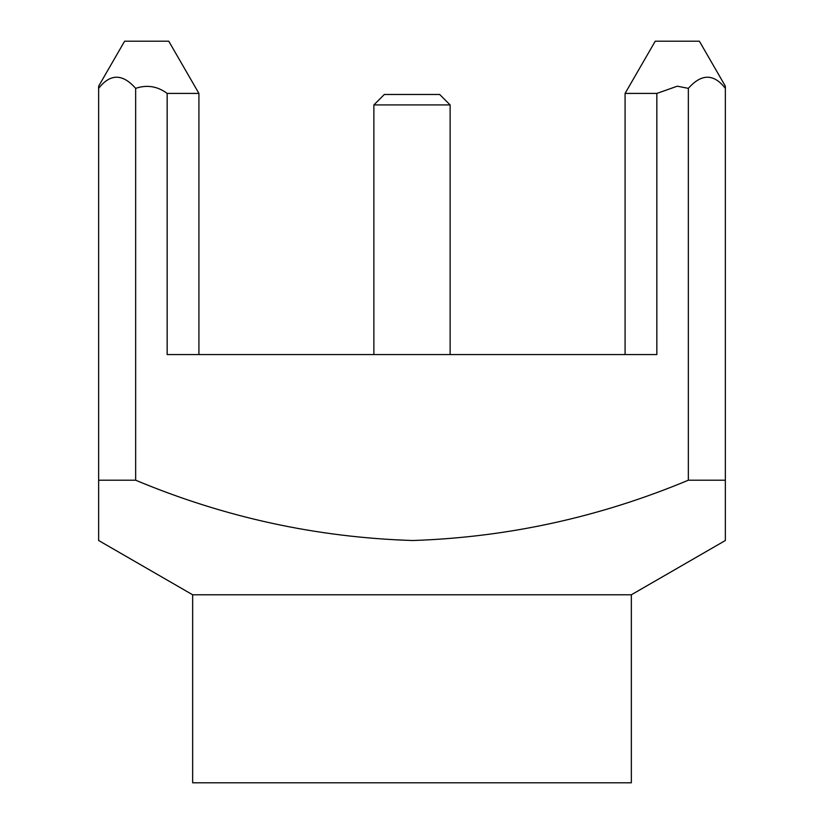 <?xml version="1.0" encoding="UTF-8"?>
<svg xmlns="http://www.w3.org/2000/svg" width="824" height="824" viewBox="0 0 824 824"><rect width="100%" height="100%" fill="white"/><g stroke="black" fill="none" stroke-linecap="round" stroke-linejoin="round"><path stroke-width="1.24" d="M373.88 104.916L384.324 94.472L439.676 94.472L450.12 104.916L373.88 104.916L373.88 354.557M98.643 88.364L98.643 86.19L124.62 41.2L168.766 41.2L198.924 93.421L167.159 93.421C157.466 86.232 146.96 84.542 135.651 88.364C122.58 73.511 110.241 73.511 98.643 88.364L98.643 540.513L98.643 480.207L135.651 480.207L135.651 88.364M725.367 86.211L699.38 41.2L655.235 41.2L625.076 93.421L656.841 93.421L656.841 354.557L167.159 354.557L167.159 93.421M725.347 86.221L725.347 88.364C713.79 73.511 701.451 73.511 688.349 88.364L677.307 86.19L656.841 93.421M631.349 594.784L192.651 594.784L192.651 782.8L631.349 782.8L631.349 594.784L725.347 540.513L725.347 480.207L688.349 480.207C599.687 517.215 507.862 537.32 412.865 540.513C316.921 537.516 224.519 517.421 135.651 480.207M192.651 594.784L98.643 540.513M625.076 354.557L625.076 93.421M688.349 88.364L688.349 480.207M725.347 537.536L725.347 88.364M168.766 41.2L198.924 93.421L198.924 354.557M450.12 354.557L450.12 104.916"/></g></svg>
